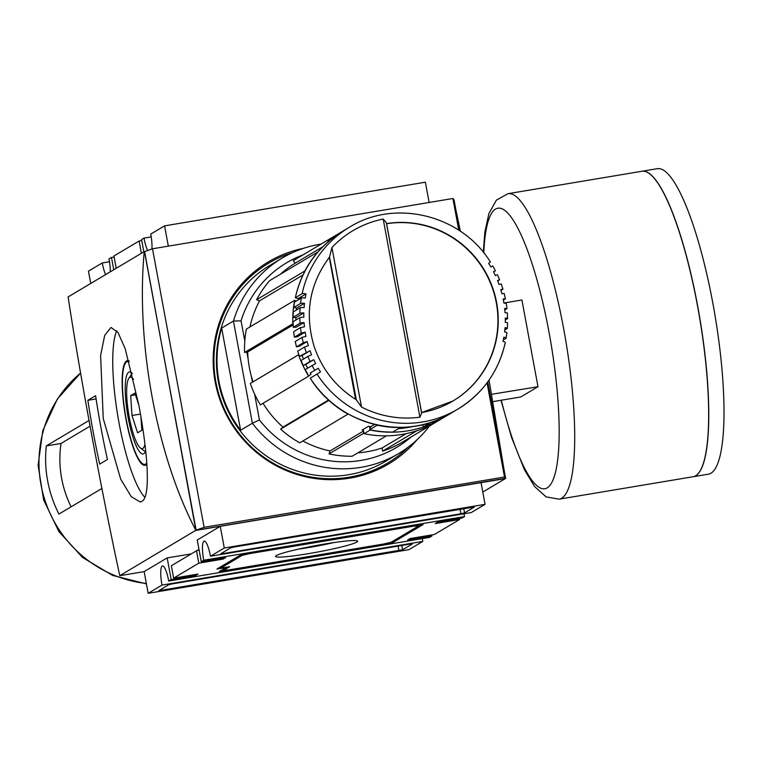 <?xml version="1.0" encoding="UTF-8"?>
<svg xmlns="http://www.w3.org/2000/svg" width="762" height="762" viewBox="0 0 762 762"><rect width="100%" height="100%" fill="white"/><g stroke="black" fill="none" stroke-linecap="round" stroke-linejoin="round"><path stroke-width="1.14" d="M89.002 420.5L46.301 445.913A119.463 116.376 59.2 0 0 58.931 514.064L101.898 488.49M46.301 445.913L61.046 443.446L90.049 426.187M61.046 443.446A104.927 102.213 59.2 0 0 71.133 506.797M491.547 394.297L537.991 386.725L520.808 396.954L492.823 401.641M507.978 193.691L641.909 171.269A154.857 32.728 80.5 0 1 697.554 306.105A154.857 32.728 80.5 0 1 693.049 476.745L559.118 499.167A154.857 32.728 -99.5 0 0 563.623 328.527A154.857 32.728 -99.5 0 0 507.978 193.691L496.395 200.12L488.909 213.55L484.87 232.01L483.27 252.27M699.468 471.888A154.734 32.699 -99.5 0 0 697.649 306.095A154.734 32.699 -99.5 0 0 649.557 173.765M642.033 171.25L657.263 168.697A154.857 32.728 80.5 0 1 712.908 303.533A154.857 32.728 80.5 0 1 708.403 474.174L693.172 476.726A154.857 32.728 -99.5 0 0 697.678 306.086A154.857 32.728 -99.5 0 0 642.033 171.25A154.857 32.728 -99.5 0 0 641.966 171.26M503.911 303.009L521.913 299.99L537.991 386.725M429.435 426.034A113.776 110.833 -120.8 0 1 398.602 453.58A113.776 110.833 -120.8 0 1 252.384 423.224L240.601 430.244L221.666 328.07A113.776 110.833 59.2 0 0 218.942 381.2A113.776 110.833 59.2 0 0 240.601 430.244M398.602 453.58L386.21 460.962A113.776 110.833 -120.8 0 1 218.332 381.562A113.776 110.833 -120.8 0 1 269.815 265.433L282.216 258.051A113.776 110.833 -120.8 0 1 321.126 244.088M497.71 280.94L499.615 279.787L497.529 280.492A102.718 100.06 59.2 0 1 499.072 284.502L501.11 283.997M493.547 271.882L495.424 270.748L493.462 271.71A102.718 100.06 59.2 0 1 495.367 275.568L497.291 274.787M490.318 262.185L488.604 263.347A102.718 100.06 59.2 0 1 490.852 267.005L492.643 265.967M306.038 293.903A4.743 0.743 -168 0 0 302.143 293.694A105.87 103.137 -120.8 0 1 349.529 227.171L342.719 231.229A105.87 103.137 -120.8 0 0 295.332 297.752L298.113 298.628L306.038 293.903A102.718 100.06 59.2 0 0 305.238 298.085A4.743 0.705 9.7 0 0 301.323 297.999L294.484 302.085L293.703 307.515L296.561 308.067A102.718 100.06 59.2 0 0 296.351 310.048M296.561 308.067L304.486 303.352A4.743 0.657 -173.3 0 0 300.542 303.428A105.87 103.137 -120.8 0 1 301.323 297.999M304.486 303.352A102.718 100.06 59.2 0 0 304.086 307.591A4.743 0.629 4.3 0 0 300.123 307.8L293.284 311.887L293.018 317.373L295.894 317.64A102.718 100.06 59.2 0 0 295.866 320.059M295.894 317.64L303.819 312.925A4.743 0.581 -178.7 0 0 299.857 313.296A105.87 103.137 -120.8 0 1 300.123 307.8M303.819 312.925A102.718 100.06 59.2 0 0 303.809 317.192A4.743 0.543 -1.1 0 0 299.847 317.697L293.027 321.755L293.256 327.289L296.123 327.25L304.048 322.536A4.743 0.495 176 0 0 300.085 323.202A105.87 103.137 -120.8 0 1 299.847 317.697M304.048 322.536A102.718 100.06 59.2 0 0 304.438 326.793L300.485 327.593L293.675 331.651A105.87 103.137 -120.8 0 0 294.427 337.118L297.237 336.823L305.171 332.099L301.238 333.061A105.87 103.137 -120.8 0 1 300.485 327.593M305.171 332.099A102.718 100.06 59.2 0 0 305.953 336.318L302.047 337.414L295.246 341.509M303.305 342.795L296.466 346.872L299.247 346.262L307.172 341.547L303.305 342.795A105.87 103.137 -120.8 0 1 302.047 337.414M307.172 341.547A102.718 100.06 59.2 0 0 308.334 345.672L304.505 347.053L297.704 351.139M331.937 247.536L361.502 407.051L356.34 399.85L329.536 257.032L331.937 247.536A101.136 98.517 59.2 0 1 383.2 219.046L386.439 222.875L421.662 412.937L419.919 417.185L383.2 219.046M254.632 394.125L259.423 419.948A107.452 104.68 59.2 0 0 411.156 436.921M302.847 254.965A107.452 104.68 59.2 0 0 241.049 320.831L244.802 341.052M246.85 352.101L248.155 359.178M251.279 375.999L252.432 382.21M221.666 328.07L233.448 321.059A113.776 110.833 -120.8 0 1 282.216 258.051M259.423 419.948L252.384 423.224L233.448 321.059L241.049 320.831M293.218 260.709A105.87 103.137 -120.8 0 1 294.237 260.09L328.479 239.706A105.87 103.137 59.2 0 0 327.46 240.325L293.218 260.709L295.256 263.157A102.718 100.06 -120.8 0 0 280.273 274.32M249.965 326.936A102.718 100.06 -120.8 0 1 259.566 300.828L256.613 299.714A105.87 103.137 -120.8 0 1 269.7 280.607L317.945 251.898A105.87 103.137 59.2 0 0 304.848 270.996L304.981 271.043M253.041 381.838A102.718 100.06 -120.8 0 1 247.679 351.958L244.592 352.473A105.87 103.137 -120.8 0 1 246.345 329.089L294.589 300.371A105.87 103.137 59.2 0 0 292.837 323.764L293.065 323.726M308.629 376.152L260.394 404.87A105.87 103.137 -120.8 0 1 250.336 383.457L298.58 354.74A105.87 103.137 59.2 0 0 308.629 376.152L311.01 374.142A102.718 100.06 59.2 0 1 310.325 372.98L318.249 368.265A102.718 100.06 59.2 0 0 320.507 371.932L310.239 378.171C338.966 425.32 405.489 441.855 451.028 413.185A105.87 103.137 -120.8 0 1 310.239 378.171L320.507 371.932M329.022 400.269L328.841 400.431A105.87 103.137 59.2 0 0 348.005 414.128L299.771 442.836A105.87 103.137 -120.8 0 1 280.597 429.139L282.978 427.13A102.718 100.06 -120.8 0 1 263.042 403.288M329.022 453.914L363.274 433.53A105.87 103.137 59.2 0 0 386.42 435.835L352.168 456.228A105.87 103.137 -120.8 0 1 329.022 453.914L330.06 450.942A102.718 100.06 -120.8 0 1 302.857 440.998M382.638 451.123L416.881 430.74A105.87 103.137 59.2 0 0 436.788 421.662L402.546 442.046A105.87 103.137 -120.8 0 1 382.638 451.123L382.057 447.989A102.718 100.06 -120.8 0 1 357.864 452.838M256.613 299.714L304.848 270.996M244.592 352.473L292.837 323.764M328.841 400.431L280.597 429.139M328.66 399.936L282.978 427.13M293.113 324.917L247.679 351.958M296.266 301.009L294.589 300.371M303.019 274.968L259.566 300.828M322.831 246.755L295.256 263.157M328.403 241.449L327.46 240.325M505.32 342.509A4.743 0.743 12 0 1 505.225 342.614A105.87 103.137 -120.8 0 1 457.838 409.127C482.822 393.687 498.643 371.485 505.32 342.509A4.743 0.743 12 0 0 503.063 341.366A102.718 100.06 59.2 0 0 503.863 337.185A4.743 0.705 -170.3 0 1 506.139 338.204L506.921 332.765A4.743 0.657 6.7 0 1 506.825 332.88M341.452 231.991L341.462 231.991A105.87 103.137 59.2 0 1 342.471 231.381L334.861 235.906A105.87 103.137 -120.8 0 0 333.842 236.525L341.452 231.991M377.323 425.025L377.266 425.196A105.87 103.137 59.2 0 0 400.412 427.511L400.383 427.377M430.863 422.348L430.873 422.405A105.87 103.137 59.2 0 0 450.78 413.328A105.87 103.137 59.2 0 0 450.904 413.261M318.249 368.265L310.325 372.98M307.886 374.409L305.2 369.56L315.649 363.56A102.718 100.06 59.2 0 1 313.734 359.702L310.077 361.512A105.87 103.137 -120.8 0 1 307.848 356.445L301.038 360.502A105.87 103.137 -120.8 0 0 303.266 365.57L305.81 364.427A102.718 100.06 59.2 0 0 307.638 368.113M302.104 355.492L310.039 350.768L299.447 356.359L302.104 355.492A102.718 100.06 59.2 0 0 303.467 359.054M299.857 313.296L293.018 317.373M300.542 303.428L293.703 307.515M303.266 365.57L310.077 361.512M293.646 331.68L294.408 337.147L301.238 333.061M293.027 321.755A105.87 103.137 -120.8 0 0 293.275 327.26L300.085 323.202M295.332 297.752L302.143 293.694M503.377 300.057L505.416 298.799L504.158 293.418L501.939 293.732A102.718 100.06 59.2 0 0 500.767 289.598L502.958 289.16L500.996 290.36M505.311 319.926L507.53 318.611A4.743 0.543 178.9 0 0 507.616 318.506L507.368 313.001A4.743 0.495 -4 0 0 505.054 312.744A102.718 100.06 59.2 0 0 504.673 308.477L506.978 308.61L504.825 309.934M506.921 332.765A4.743 0.657 6.7 0 0 504.615 331.918A102.718 100.06 59.2 0 0 505.025 327.679A4.743 0.629 -175.7 0 1 507.34 328.393A4.743 0.629 -175.7 0 1 507.244 328.508L504.825 329.946M506.139 338.204A4.743 0.705 -170.3 0 1 506.054 338.309L503.358 339.909M507.616 318.506A4.743 0.543 178.9 0 0 505.292 318.078A102.718 100.06 59.2 0 1 505.282 322.355A4.743 0.581 1.3 0 1 507.606 322.907A4.743 0.581 1.3 0 1 507.521 323.012M505.416 298.799L503.158 298.952A102.718 100.06 59.2 0 1 503.939 303.171L506.13 303.238M307.848 356.445L311.582 354.787A102.718 100.06 59.2 0 1 310.039 350.768M305.81 364.427L313.734 359.702M452.838 401.079A96.393 93.897 59.2 0 0 491.728 286.283A96.393 93.897 59.2 0 0 386.601 223.742M355.559 399.317L329.26 257.394M377.266 425.196L369.656 429.73A105.87 103.137 -120.8 0 0 392.801 432.044L400.412 427.511M406.175 433.635L382.057 447.989M413.671 426.358A102.718 100.06 -120.8 0 1 398.488 428.654M363.531 431.016L330.06 450.942M363.274 433.53L363.75 432.159M374.637 424.405L370.694 426.758L369.656 429.73M430.873 422.405L423.262 426.939L422.834 424.615M450.78 413.328L443.17 417.862A105.87 103.137 -120.8 0 1 423.262 426.939M370.694 426.758A102.718 100.06 -120.8 0 1 368.484 426.263L362.102 430.063A102.718 100.06 59.2 0 0 363.417 430.359M370.132 429.825L370.17 430.035A105.87 103.137 59.2 0 0 442.922 418.005L436.788 421.662A105.87 103.137 -120.8 0 1 364.026 433.683L363.236 429.387M370.17 430.035L364.026 433.683M334.737 235.982A105.87 103.137 59.2 0 0 334.613 236.049A105.87 103.137 59.2 0 0 334.251 236.268L328.117 239.925A105.87 103.137 -120.8 0 1 328.479 239.706L334.613 236.049M369.513 426.501L369.951 428.873M328.422 241.544L328.117 239.925M292.789 252.527A116.3 113.3 59.2 0 0 215.894 381.972A116.3 113.3 59.2 0 0 294.218 472.726A116.3 113.3 59.2 0 0 408.508 446.923M303.352 248.374A117.567 114.529 59.2 0 0 268.367 261.88A117.567 114.529 59.2 0 0 215.17 381.876A117.567 114.529 59.2 0 0 388.639 463.934A117.567 114.529 59.2 0 0 417.185 439.607M144.609 251.555L195.863 530.276L505.644 478.307L504.511 477.022L204.111 527.314L152.495 248.783L452.895 198.491L454.028 199.777L459.791 230.867M504.511 477.022L487.051 382.829M458.762 230.181L452.895 198.491M144.237 251.746L152.495 248.783M148.171 593.303L408.965 549.64L422.777 541.42L161.982 585.083L148.171 593.303L144.151 571.614L119.777 575.701C100.936 488.423 80.21 376.58 68.113 296.923L144.218 251.622C135.865 343.452 156.601 455.295 195.882 530.4L505.425 478.574L482.794 492.042M455.886 209.836L460.381 231.267M489.042 380.067L503.977 469.316M87.868 400.307A948.138 923.601 59.2 0 0 99.689 464.125L107.423 459.515A948.138 923.601 -120.8 0 1 95.602 395.707L87.868 400.307L96.088 398.936M138.846 405.165C147.542 451.409 151.238 497.129 141.722 501.453L140.227 501.996L131.255 496.672L120.625 479.022L103.241 418.481L100.603 355.483L104.708 335.347L111.004 327.46L117.977 332.432L125.235 348.805L138.846 405.165M119.777 575.701L196.11 530.133L144.485 251.603M220.256 526.323L481.051 482.651L485.07 504.339L224.276 548.002L220.256 526.323L197.244 540.02L201.263 561.699L225.638 557.622L223.18 559.079L222.99 558.06M196.967 550.602L198.987 549.412M144.151 571.614L167.173 557.917L191.291 553.879M204.111 527.314L196.11 530.133M505.644 478.307L487.775 381.857M173.641 578.139L171.345 565.747L196.51 550.774L198.806 563.166L173.641 578.139L198.015 574.062L195.558 575.52L195.367 574.5M195.558 575.52L171.183 579.606L167.173 557.917M224.276 548.002L210.464 556.222L471.259 512.559L485.07 504.339M171.183 579.606L168.735 581.063L429.53 537.401L431.978 535.934L407.613 540.02L410.061 538.553L434.435 534.476L459.6 519.503L435.226 523.58L437.683 522.122L462.058 518.036L464.506 516.579A17.383 3.677 80.5 0 1 464.039 513.769M429.12 202.473L425.367 182.194L164.573 225.857L150.762 234.077A17.383 3.677 -99.5 0 1 151.895 248.993M168.326 246.136L164.573 225.857M431.978 535.934L431.797 534.924M143.837 251.851L141.551 239.554L144.008 238.096A17.383 3.677 -99.5 0 0 147.657 250.479M422.777 541.42A17.383 3.677 80.5 0 1 422.31 538.61M90.745 283.445L88.468 271.158L102.279 262.938A17.383 3.677 -99.5 0 0 105.594 274.615M113.757 269.748L111.481 257.461L114.129 257.013M110.271 271.824A17.383 3.677 -99.5 0 0 109.023 258.918L111.481 257.461M459.6 519.503L459.41 518.484M116.215 268.291L113.938 255.994L139.103 241.021L141.38 253.308M141.742 240.573L139.103 241.021M198.806 563.166L223.18 559.079M199.063 549.859L196.51 550.774M144.008 238.096L151.228 236.887M102.279 262.938L109.499 261.728M223.276 553.555L460.915 513.769L464.572 512.893L474.45 506.978L234.315 546.973L230.657 547.849L220.837 553.698L223.276 553.555L223.056 552.374M210.464 556.222A17.383 3.677 -99.5 0 0 204.216 541.087A17.383 3.677 -99.5 0 0 203.711 560.241L201.263 561.699M464.506 516.579L203.711 560.241M402.584 549.783L158.791 590.664L168.669 584.749L172.336 583.873L409.975 544.087L412.404 543.944L402.584 549.783L401.784 545.459M216.932 569.052L240.259 555.174L423.062 524.57L392.982 542.468L219.323 571.538L226.076 567.528L216.932 569.052M168.735 581.063A17.383 3.677 -99.5 0 0 162.487 565.928A17.383 3.677 -99.5 0 0 161.982 585.083M392.982 542.468L392.763 541.296M418.719 525.847L391.23 542.211L383.905 543.963L228.524 569.976L223.657 570.262L229.676 566.68L220.532 568.214L242.011 555.431L249.336 553.679L413.852 526.132L418.719 525.847L418.624 525.313M308.524 553.641A41.719 3.343 169.5 0 0 357.464 540.982A41.719 3.343 169.5 0 0 324.726 544.001A41.719 3.343 169.5 0 0 275.682 556.136A41.719 3.343 169.5 0 0 308.524 553.641M333.746 542.582A36.176 2.896 -10.5 0 1 308.591 547.564A36.176 2.896 -10.5 0 1 298.399 549.135M223.657 570.262L223.447 569.09M220.532 568.214L220.313 567.042M242.011 555.431L241.916 554.898M116.738 330.727A88.497 18.698 -99.5 0 0 117.9 416.509A88.497 18.698 -99.5 0 0 144.828 497.3M128.873 360.731A53.092 11.22 -99.5 0 0 127.492 360.578A53.092 11.22 -99.5 0 0 125.949 419.081A53.092 11.22 -99.5 0 0 145.028 465.315A53.092 11.22 -99.5 0 0 146.875 464.125M129.149 361.721A52.149 11.02 -99.5 0 0 127.654 361.512A52.149 11.02 -99.5 0 0 126.14 418.976A52.149 11.02 -99.5 0 0 144.875 464.382A52.149 11.02 -99.5 0 0 146.799 463.067M132.083 373.161A41.586 8.792 -99.5 0 0 130.531 372.075A41.586 8.792 -99.5 0 0 128.187 417.757A41.586 8.792 -99.5 0 0 144.161 453.457A41.586 8.792 -99.5 0 0 145.704 450.933M145.494 451.447A39.605 8.372 80.5 0 1 144.17 450.828L140.465 448.046A36.176 7.649 -99.5 0 0 144.951 444.398M133.55 379.4A36.176 7.649 -99.5 0 0 128.797 378.39A36.176 7.649 -99.5 0 0 129.235 417.128A36.176 7.649 -99.5 0 0 140.465 448.046M128.797 378.39L131.397 374.561A39.605 8.372 80.5 0 1 132.217 373.685M140.96 417.185L141.837 430.263L137.579 432.797L132.007 415.481L130.693 395.63L134.941 393.097L138.865 405.279M132.007 415.481L140.437 414.071M130.693 395.63L135.503 394.821M146.352 583.473A119.463 116.376 -120.8 0 1 44.51 498.91A119.463 116.376 -120.8 0 1 80.581 373.066L57.369 398.983L42.796 430.673L38.1 465.325L43.624 499.92L58.864 531.524L82.506 557.432L112.547 575.415L146.428 583.892M501.32 400.212A142.218 30.051 -99.5 0 0 550.564 484.546A142.218 30.051 -99.5 0 0 548.983 332.032A142.218 30.051 -99.5 0 0 509.502 215.055A142.218 30.051 -99.5 0 0 483.794 252.908M306.257 352.311A105.87 103.137 -120.8 0 1 305.295 349.52A105.87 103.137 -120.8 0 1 304.505 347.053M386.572 223.609A96.393 93.897 -120.8 0 1 493.271 289.598A96.393 93.897 -120.8 0 1 452.99 400.983A96.393 93.897 -120.8 0 1 421.596 412.556M307.915 374.399A105.87 103.137 -120.8 0 1 305.229 369.541M299.447 356.359A105.87 103.137 -120.8 0 1 297.694 351.111M296.494 346.853A105.87 103.137 -120.8 0 1 295.237 341.462L296.466 346.872M293.037 317.344A105.87 103.137 -120.8 0 1 293.313 311.858M293.732 307.486A105.87 103.137 -120.8 0 1 294.503 302.057M314.725 370.342A105.87 103.137 -120.8 0 1 312.039 365.493M451.028 413.185L457.838 409.127A105.87 103.137 -120.8 0 1 317.049 374.113M421.548 412.709L386.429 223.228M361.502 407.051A101.136 98.517 59.2 0 0 419.919 417.185M460.915 513.769L460.058 509.178M464.572 512.893L463.772 508.559M398.926 550.659L398.078 546.078M161.287 590.445L161.068 589.274M501.005 400.269L511.493 437.236L524.485 469.859L534.638 486.623L546.125 496.891L559.118 499.167M502.958 289.16L501.206 283.912M499.615 279.787L497.396 274.72M495.424 270.748L492.747 265.9M490.433 262.128C461.696 215.027 395.145 198.463 349.529 227.171M356.178 399.698C335.985 386.991 321.993 369.303 314.201 346.624C304.324 313.715 309.458 283.826 329.603 256.965M303.238 365.589L301.009 360.521M299.418 356.387L297.675 351.13M295.304 297.78C301.971 268.824 317.773 246.64 342.719 231.229M507.34 328.393L507.606 322.907M506.978 308.61L506.216 303.143M452.99 400.983L421.596 412.547M146.866 464.039L144.875 464.382M129.026 361.283L127.654 361.512"/></g></svg>

